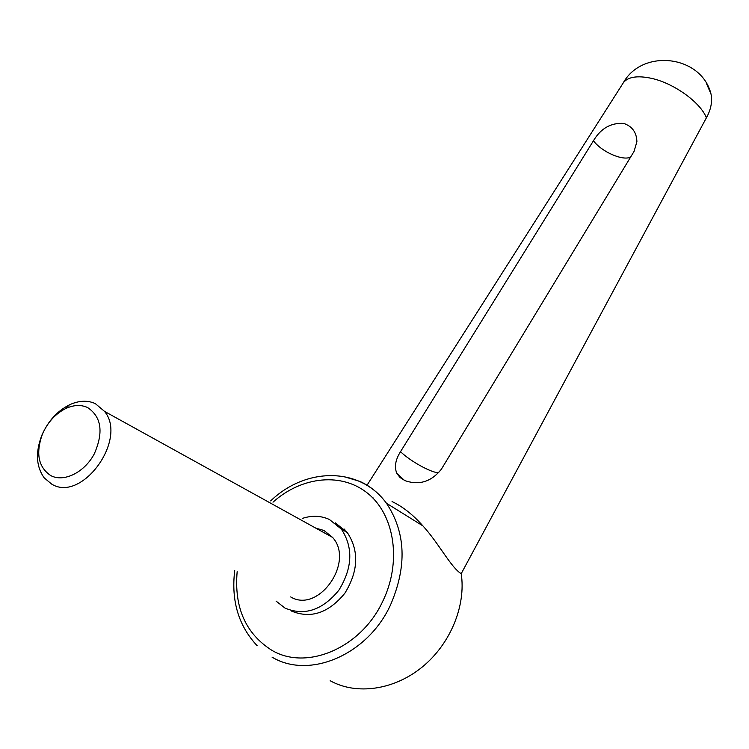<?xml version="1.0" encoding="UTF-8"?>
<svg xmlns="http://www.w3.org/2000/svg" width="749" height="749" viewBox="0 0 749 749"><rect width="100%" height="100%" fill="white"/><g stroke="black" fill="none" stroke-linecap="round" stroke-linejoin="round"><path stroke-width="1.12" d="M330.178 680.729C356.384 695.39 394.068 690.119 422.333 666.947C450.608 643.794 466.103 605.567 461.215 573.659L706.391 117.808C700.587 102.416 673.707 83.083 651.255 78.289C637.558 75.415 628.327 76.801 623.543 82.446L622.541 84.019M373.002 497.214L372.646 497.795M630.602 157.103C622.672 161.138 601.55 151.785 593.442 140.765C600.773 128.463 610.847 122.667 623.645 123.388C632.212 126.309 636.631 132.414 636.903 141.701L634.066 151.392L441.358 469.239C431.33 481.766 419.168 485.558 404.891 480.605L400.022 477.516L396.83 473.377C394.18 466.992 395.416 459.755 400.528 451.666C410.003 461.038 431.321 472.853 438.774 472.797M593.442 140.765L400.528 451.666M392.055 501.568C402.747 506.624 413.036 514.741 422.923 525.901C438.82 543.268 451.207 567.854 461.215 573.659M276.063 601.101L285.041 608.104C304.506 616.193 322.454 610.21 338.894 590.165C352.545 567.854 353.378 547.51 341.375 529.14L329.466 519.516C320.993 515.621 311.93 515.256 302.287 518.439M335.383 522.877L347.255 532.473C359.239 550.768 358.453 571 344.896 593.18C328.568 613.103 310.695 619.039 291.295 610.978M344.109 528.972L342.686 529.88M344.812 529.674L343.641 530.423M95.31 403.608C87.474 400.088 78.851 400.5 69.432 404.834C57.242 411.004 48.058 421.125 41.878 435.197C35.325 452.265 36.102 466.487 44.219 477.881L51.672 484.097C81.828 503.038 127.882 439.363 104.551 411.407L95.31 403.608M87.577 407.531C80.976 404.535 73.692 404.872 65.725 408.533C55.398 413.757 47.608 422.333 42.375 434.261C35.578 453.37 38.339 467.123 50.66 475.531C63.702 482.646 84.365 472.553 94.234 453.969C103.727 432.342 101.508 416.865 87.577 407.531M315.806 528.148L323.98 530.47L332.631 537.445C354.904 562.012 318.512 613.852 290.649 596.916M706.391 117.808C710.932 109.682 712.468 101.752 711.007 94.009L706.457 83.495M342.995 476.355L359.885 481.401C370.39 486.185 379.247 493.46 386.456 503.244C405.902 532.548 407.184 566.619 390.295 605.454C367.253 655.16 309.084 679.615 272.037 657.116M237.161 571.665C234.062 607.345 245.569 633.523 271.672 650.188C306.491 671.179 360.962 648.147 382.627 601.559C401.773 562.546 394.863 516.005 368.658 494.106C342.555 471.973 301.941 476.111 272.992 502.186M623.543 82.446L366.738 485.698M270.67 500.894C305.536 467.245 359.66 466.384 386.456 503.244L422.923 525.901M341.375 529.14L347.255 532.473M42.375 434.261L41.878 435.197M65.725 408.533L69.432 404.834M332.631 537.445L104.551 411.407M234.718 570.513C231.057 600.754 238.538 625.827 257.15 645.722M396.83 473.377L404.497 480.418M711.007 94.009C701.513 55.295 642.679 48.161 623.29 82.793"/></g></svg>
